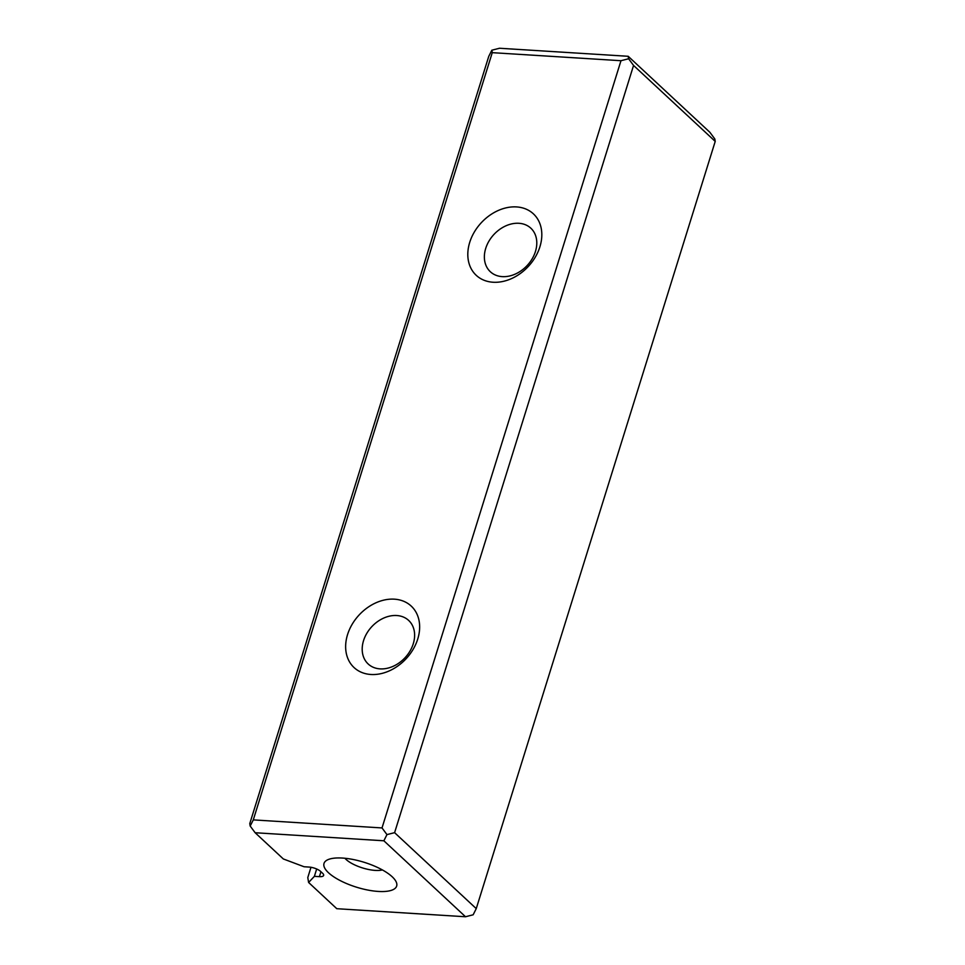 <?xml version="1.0" encoding="UTF-8"?>
<svg xmlns="http://www.w3.org/2000/svg" width="965" height="965" viewBox="0 0 965 965"><rect width="100%" height="100%" fill="white"/><g stroke="black" fill="none" stroke-linecap="round" stroke-linejoin="round"><path stroke-width="1.45" d="M492.259 52.665L253.288 819.888L382.019 827.934L620.977 60.711L492.259 52.665L491.848 50.204L499.484 48.25L628.203 56.296L709.854 132.265L714.812 138.948L715.222 141.397L633.559 65.439L394.601 832.662L476.252 908.62L715.222 141.397M253.288 819.888L250.188 826.052L249.778 823.603L488.748 56.38L491.848 50.204M342.394 858.054A38.045 13.015 -162.7 0 0 327.919 859.682A38.045 13.015 -162.7 0 0 356.459 887.173A38.045 13.015 -162.7 0 0 395.566 880.743A38.045 13.015 -162.7 0 0 342.394 858.054M310.983 867.282L307.787 877.559L308.607 882.468L336.797 908.704L465.516 916.75L383.865 840.78L255.146 832.735L283.336 858.959L304.084 866.751L309.102 867.065A8.745 2.992 17.3 0 1 320.537 871.359L322.6 873.277A8.745 2.992 17.3 0 1 323.637 875.424A8.745 2.992 17.3 0 1 319.403 876.654L320.935 871.733M308.607 882.468L314.385 876.341L319.403 876.654M370.91 674.487A41.977 32.11 132.9 0 1 358.099 616.104A41.977 32.11 132.9 0 1 418.906 619.904A41.977 32.11 132.9 0 1 370.91 674.487M493.079 282.238A41.977 32.11 132.9 0 1 480.268 223.856A41.977 32.11 132.9 0 1 541.076 227.656A41.977 32.11 132.9 0 1 493.079 282.238M314.385 876.341L316.677 868.995M633.559 65.439L628.613 58.756L620.977 60.711M382.019 827.934L386.965 834.604L394.601 832.662M476.252 908.62L473.152 914.796L465.516 916.75M628.613 58.756L628.203 56.296M250.188 826.052L255.146 832.735M383.865 840.78L386.965 834.604M502.27 276.629A29.734 22.738 132.9 0 1 490.329 271.732A29.734 22.738 132.9 0 1 488.978 241.093A29.734 22.738 132.9 0 1 518.881 223.289A29.734 22.738 132.9 0 1 530.834 228.186A29.734 22.738 132.9 0 1 532.173 258.825A29.734 22.738 132.9 0 1 502.27 276.629M380.101 668.878A29.734 22.738 132.9 0 1 368.16 663.968A29.734 22.738 132.9 0 1 366.809 633.329A29.734 22.738 132.9 0 1 396.712 615.525A29.734 22.738 132.9 0 1 408.665 620.435A29.734 22.738 132.9 0 1 410.004 651.073A29.734 22.738 132.9 0 1 380.101 668.878M344.927 858.259A22.304 7.636 -162.7 0 0 362.454 867.909A22.304 7.636 -162.7 0 0 382.369 869.923"/></g></svg>
